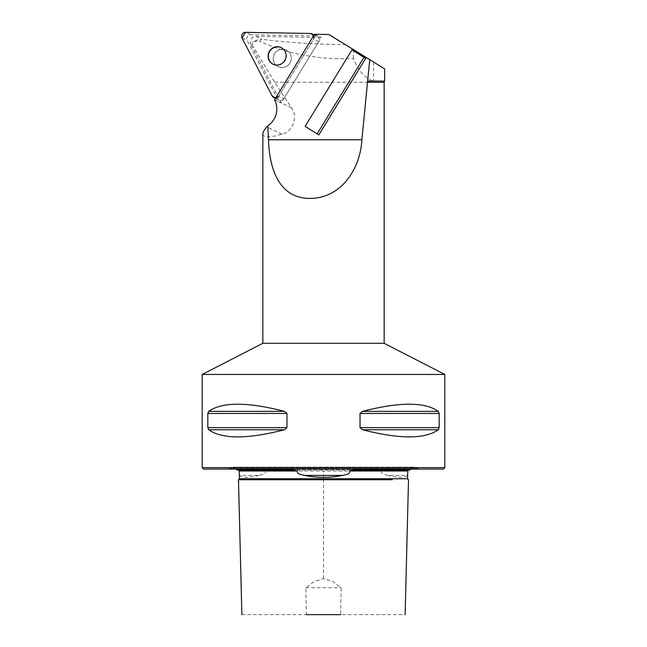 <?xml version="1.0" encoding="UTF-8"?>
<svg xmlns="http://www.w3.org/2000/svg" width="647" height="647" viewBox="0 0 647 647"><rect width="100%" height="100%" fill="white"/><g stroke="black" fill="none" stroke-linecap="round" stroke-linejoin="round"><path stroke-width="0.49" stroke-dasharray="3.23 2.43" d="M250.996 44.611A5.58 5.411 115.5 0 1 256.042 36.369L321.26 37.51L281.275 102.824L250.996 44.611L252.443 45.298C251.877 42.977 252.298 41.667 253.697 41.376L260.466 39.2L260.466 41.376C282.618 52.658 321.211 60.834 353.399 58.287C358.381 70.944 365.11 78.546 373.586 81.077L384.642 81.077M330.666 35.35L345.652 44.667C316.917 44.441 283.532 42.29 262.164 39.289L260.466 39.2M314.474 34.275L321.26 37.51M274.482 99.589L281.275 102.824M262.844 133.969C262.965 136.929 266.896 137.617 274.635 136.04L281.955 134.115C291.215 132.772 298.89 118.126 291.595 107.912L274.635 82.25L252.443 45.298M305.117 126.375L318.842 134.9M340.621 614.65L306.379 614.65L305.796 587.719L313.916 581.718L323.5 578.555L333.076 581.71L341.204 587.719L340.621 614.65L405.135 614.65M241.865 614.65L306.379 614.65M202.188 374.451L444.812 374.451M384.156 343.306L262.844 343.306M384.642 68.906L345.652 44.667M274.635 82.25L384.156 82.25M253.697 41.376L260.466 41.376M353.399 58.287L353.399 49.479M202.188 467.619L444.812 467.619M438.342 429.745C424.764 439.273 399.514 439.273 362.595 429.745L360.039 427.643L360.039 413.457L362.595 411.355C399.514 401.827 424.764 401.827 438.342 411.355L439.176 413.457L439.176 427.643L438.342 429.745L362.595 429.745M284.405 429.745C247.486 439.273 222.236 439.273 208.657 429.745L207.824 427.643L207.824 413.457L208.657 411.355C222.236 401.827 247.486 401.827 284.405 411.355L286.961 413.457L286.961 427.643L284.405 429.745L208.657 429.745M323.5 578.555L323.5 479.751L238.484 479.751M392.325 479.751L325.441 479.751M258.994 475.416C248.019 477.979 241.679 477.979 239.98 475.416L258.994 475.416C260.951 474.647 266.152 474.599 265.399 470.992C265.78 470.143 266.613 469.827 267.89 470.046L379.11 470.046C380.387 469.827 381.22 470.143 381.601 470.992C380.84 474.591 386.049 474.647 388.006 475.416L407.02 475.416C407.464 475.359 407.707 473.887 407.739 470.992L408.726 470.046L410.036 470.046M203.643 469.075L443.357 469.075M418.439 469.075L228.561 469.075L418.439 469.075L417.913 468.557L229.087 468.557L417.913 468.557L414.484 467.134L232.516 467.134L236.398 469.075M236.964 470.046L238.274 470.046L239.261 470.992C239.293 473.879 239.536 475.359 239.98 475.416M408.475 470.078L353.909 470.046M407.02 475.416C405.289 477.979 398.956 477.979 388.006 475.416M238.274 470.046L293.884 470.046M379.11 470.046L267.89 470.046M305.796 587.719L341.204 587.719M274.619 53.604A9.244 8.961 115.5 0 1 286.209 49.997A9.244 8.961 115.5 0 1 290.325 62.193A9.244 8.961 115.5 0 1 273.228 58.335A9.244 8.961 115.5 0 1 274.619 53.604A9.244 8.961 -64.5 0 0 278.259 66.681A9.244 8.961 -64.5 0 0 290.325 62.193A9.244 8.961 -64.5 0 0 286.209 49.997A9.244 8.961 -64.5 0 0 274.619 53.604M273.269 64.304A9.244 8.961 -64.5 0 0 285.481 59.88A9.244 8.961 -64.5 0 0 281.219 47.619M318.68 41.731L283.855 98.603A3.85 3.736 115.5 0 1 277.353 98.49L247.186 40.478A3.85 3.736 115.5 0 1 250.672 34.792L315.663 35.933A3.85 3.736 115.5 0 1 318.68 41.731L313.552 39.289A3.85 3.736 -64.5 0 0 313.722 35.496L313.552 39.289L278.728 96.16L313.552 39.289M278.728 96.16L275.444 98.02A3.85 3.736 -64.5 0 0 278.728 96.16L283.855 98.603M256.042 36.369L262.164 39.289M291.595 107.912L274.603 99.816M281.955 134.115L266.863 126.925M373.586 62.031L373.586 81.077M381.601 470.992L265.399 470.992M323.5 479.751L323.5 478.756L239.43 478.756M407.57 478.756L323.5 478.756L323.5 470.992M207.824 427.643L286.961 427.643M207.824 413.457L286.961 413.457M208.657 411.355L284.405 411.355M360.039 427.643L439.176 427.643M360.039 413.457L439.176 413.457M362.595 411.355L438.342 411.355M250.672 34.792L245.537 32.35M310.536 33.482L315.663 35.933M277.353 98.49L272.225 96.047M242.059 38.036L247.186 40.478M410.602 469.075L414.484 467.134L232.516 467.134L228.561 469.075M279.027 100.107L275.266 98.32M317.167 36.281L314.135 34.833"/><path stroke-width="0.97" d="M367.326 82.25L384.156 82.25L384.156 343.306L262.844 343.306L262.844 133.969C262.86 132.255 264.202 129.91 266.863 126.925L267.745 125.898A19.895 19.281 115.5 0 0 274.603 99.816L314.474 34.275L328.943 34.526L369.728 59.629L361.891 139.776C360.468 168.325 341.406 198.58 309.767 198.394C278.663 198.411 269.314 167.896 268.497 139.776L361.891 139.776M267.745 125.898L268.497 139.776M328.943 34.526L366.606 57.688M365.701 58.367A97.05 2.572 -148.5 0 1 365.692 58.367L318.834 134.9A97.05 2.572 31.5 0 0 318.842 134.9L365.701 58.367L351.984 49.843L305.117 126.375L317.127 133.897L363.986 57.365L351.984 49.843M340.621 614.65L306.379 614.65M384.156 343.306L444.812 374.451L202.188 374.451L202.188 467.619L444.812 467.619L443.357 469.075L203.643 469.075L202.188 467.619M369.728 59.629L384.642 68.906L384.642 81.077L367.981 81.077M208.657 429.745C222.236 439.273 247.486 439.273 284.405 429.745L286.961 427.643L286.961 413.457L284.405 411.355C247.486 401.827 222.236 401.827 208.657 411.355L207.824 413.457L207.824 427.643L208.657 429.745L284.405 429.745M362.595 429.745C399.514 439.273 424.764 439.273 438.342 429.745L439.176 427.643L439.176 413.457L438.342 411.355C424.764 401.827 399.514 401.827 362.595 411.355L360.039 413.457L360.039 427.643L362.595 429.745L438.342 429.745M241.873 614.65L238.484 479.751L392.325 479.751M325.441 479.751L323.5 479.751M304.486 475.416C317.192 477.979 329.865 477.979 342.514 475.416L304.486 475.416C302.076 474.647 296.658 474.599 297.361 470.992L293.884 470.046L236.964 470.046L236.398 469.075M238.274 470.046L239.236 470.992L297.361 470.992M410.602 469.075L410.036 470.046L353.116 470.046L349.639 470.992C350.35 474.591 344.932 474.647 342.514 475.416M353.116 470.046L353.909 470.046M363.986 57.365L365.692 58.367M318.834 134.9L317.127 133.897M281.219 47.619A9.244 8.961 -64.5 0 0 268.376 56.03A9.244 8.961 -64.5 0 0 273.269 64.304M310.536 33.482L245.537 32.35A3.85 3.736 -64.5 0 0 242.059 38.036L272.225 96.047A3.85 3.736 -64.5 0 0 275.444 98.02L272.225 96.047L242.059 38.036L245.537 32.35L310.536 33.482L313.722 35.496A3.85 3.736 -64.5 0 0 310.536 33.482M269.492 51.162A9.244 8.961 -64.5 0 0 273.131 64.239A9.244 8.961 -64.5 0 0 285.198 59.75A9.244 8.961 -64.5 0 0 281.081 47.546A9.244 8.961 -64.5 0 0 269.492 51.162M349.639 470.992L407.764 470.992L407.57 478.756L239.43 478.756L239.236 470.992M286.961 427.643L207.824 427.643M286.961 413.457L207.824 413.457M284.405 411.355L208.657 411.355M439.176 427.643L360.039 427.643M439.176 413.457L360.039 413.457M438.342 411.355L362.595 411.355M262.844 343.306L202.188 374.451M384.156 82.25L384.642 81.077M444.812 374.451L444.812 467.619M407.57 478.756L408.516 479.751L405.127 614.65M408.475 470.078L407.764 470.992M238.484 479.751L239.43 478.756M275.266 98.32L273.899 97.665M314.135 34.833L312.032 33.838"/></g></svg>
